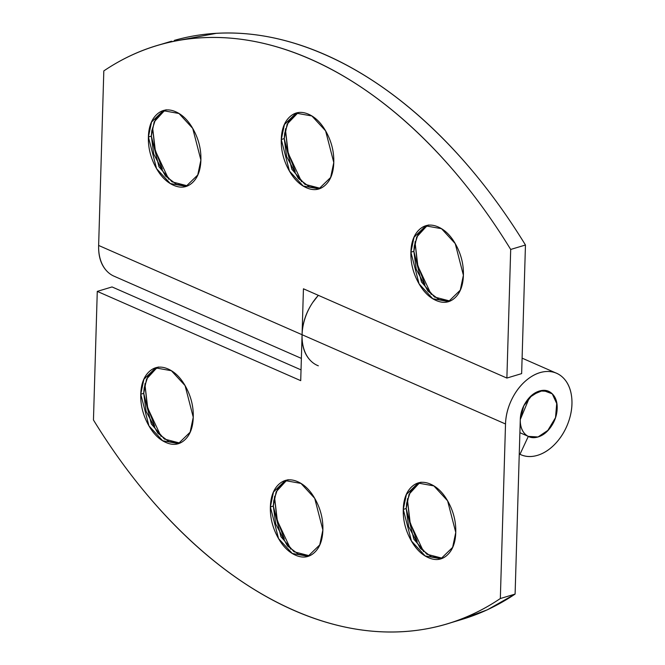 <?xml version="1.0" encoding="UTF-8"?>
<svg xmlns="http://www.w3.org/2000/svg" width="665" height="665" viewBox="0 0 665 665"><rect width="100%" height="100%" fill="white"/><g stroke="black" fill="none" stroke-linecap="round" stroke-linejoin="round"><path stroke-width="1" d="M415.234 241.37L413.846 251.304L414.303 245.934L418.177 233.989L427.836 225.269M427.254 225.493L416.689 237.039L413.846 251.304L410.895 252.193L414.029 237.255L425.758 225.867L441.502 228.685L455.226 243.598L463.397 275.227C463.696 265.077 461.394 255.294 456.481 245.867C451.568 236.449 445.483 230.148 438.235 226.965C430.987 223.781 424.694 224.654 419.357 229.583C414.021 234.504 411.194 242.043 410.895 252.193C410.596 262.334 412.899 272.118 417.811 281.544C422.724 290.971 428.809 297.272 436.057 300.455C443.306 303.631 449.598 302.758 454.935 297.837C460.28 292.908 463.098 285.376 463.397 275.227L460.263 290.164L448.534 301.553L432.799 298.735L419.066 283.814L410.895 252.193L413.846 251.304L421.477 281.977L434.478 297.014L449.989 301.029M162.335 169.051L154.87 148.869L152.651 127.954L151.346 136.117L151.803 130.747L155.677 118.802L165.336 110.082M164.754 110.307L154.189 121.853L151.346 136.117L148.395 137.007L151.529 122.069L163.258 110.681L178.993 113.499L192.725 128.411L200.897 160.041C201.196 149.899 198.893 140.107 193.981 130.689C189.06 121.263 182.983 114.962 175.735 111.778C168.486 108.594 162.194 109.467 156.857 114.397C151.512 119.326 148.694 126.857 148.395 137.007C148.096 147.148 150.398 156.94 155.311 166.358C160.223 175.784 166.308 182.085 173.557 185.269C180.805 188.453 187.098 187.58 192.434 182.651C197.771 177.721 200.589 170.19 200.897 160.041L197.763 174.978L186.034 186.366L170.29 183.548L156.558 168.636L148.395 137.007L151.346 136.117L158.977 166.79L171.977 181.828L187.488 185.851M285.618 128.661L284.229 138.594L284.695 133.224L288.56 121.279L298.219 112.56L287.189 124.056L284.229 138.594L281.278 139.484L284.412 124.546L296.141 113.158L311.885 115.976L325.617 130.889L333.78 162.518C334.079 152.368 331.777 142.584 326.864 133.158C321.951 123.74 315.867 117.439 308.618 114.255C301.37 111.072 295.077 111.944 289.74 116.874C284.404 121.795 281.578 129.334 281.278 139.484C280.979 149.625 283.282 159.409 288.194 168.835C293.107 178.262 299.192 184.562 306.44 187.746C313.689 190.922 319.981 190.049 325.318 185.128C330.663 180.198 333.481 172.667 333.78 162.518L330.646 177.455L318.917 188.843L303.182 186.025L289.45 171.105L281.278 139.484L284.229 138.594L291.86 169.267L304.869 184.305L320.372 188.32M318.327 365.808A44.455 30.607 -66.3 0 1 302.076 334.719L98.636 245.451A44.455 30.607 113.7 0 0 115.269 276.682M310.937 361.02C304.695 354.902 301.735 346.132 302.076 334.719L303.44 288.793L506.88 378.061L521.643 373.614L506.88 378.061L510.695 249.45L506.88 378.061L303.44 288.793L302.076 334.719L98.636 245.451L103.815 70.914C133.549 50.856 166.125 39.809 201.553 37.789C236.981 35.769 273.215 42.884 310.256 59.135C347.305 75.394 383.023 99.85 417.421 132.51C451.818 165.169 482.906 204.147 510.695 249.45L525.458 245.011L521.643 373.614L525.458 245.011C497.669 199.708 466.581 160.722 432.183 128.071C397.786 95.411 362.059 70.947 325.019 54.696C287.97 38.437 251.736 31.322 216.308 33.341L167.331 42.469M317.862 295.908L317.878 295.127L317.862 295.908M424.844 284.238L417.371 264.055L415.16 243.141L417.844 265.958L431.203 294.437M295.227 171.528L287.754 151.346L285.543 130.431L288.228 153.249L301.586 181.728M107.497 271.752C101.255 265.634 98.304 256.865 98.636 245.451L103.815 70.914A485.907 304.005 73.3 0 1 159.583 44.829A485.907 304.005 73.3 0 1 510.695 249.45L525.458 245.011A485.907 304.005 -106.7 0 0 174.338 40.382M320.754 188.245L309.425 186.873L298.294 178.428L286.615 156.574L284.229 138.594L285.543 130.431M187.871 185.768L176.541 184.396L165.41 175.951L153.723 154.097L151.346 136.117L152.651 127.954L155.336 150.772L168.702 179.251M450.371 300.954L439.041 299.582L427.911 291.137L416.224 269.283L413.846 251.304L415.16 243.141M157.115 367.521L146.549 379.067L143.715 393.331L140.756 394.212L143.889 379.274L155.618 367.895L171.362 370.713L185.094 385.625L193.257 417.254C192.958 427.395 190.14 434.935 184.804 439.864C179.459 444.785 173.166 445.658 165.918 442.483C158.669 439.299 152.593 432.998 147.68 423.572C142.767 414.145 140.456 404.362 140.756 394.212C141.063 384.071 143.881 376.531 149.218 371.61C154.554 366.681 160.855 365.808 168.104 368.992C175.352 372.167 181.429 378.476 186.341 387.894C191.254 397.321 193.565 407.105 193.257 417.254L190.124 432.192L178.403 443.58L162.659 440.762L148.927 425.841L140.756 394.212L143.715 393.331L144.172 387.953L148.046 376.016L157.696 367.296M145.095 383.397L143.715 393.331L145.02 385.168L147.231 406.082L154.704 426.265M419.623 482.707L409.058 494.253L406.215 508.509L403.264 509.398L406.398 494.461L418.127 483.073L433.863 485.899L447.595 500.812L455.766 532.441C455.459 542.582 452.641 550.121 447.304 555.042C441.967 559.972 435.675 560.844 428.418 557.661C421.169 554.485 415.093 548.184 410.18 538.758C405.268 529.332 402.965 519.548 403.264 509.398C403.564 499.257 406.382 491.718 411.718 486.788C417.063 481.867 423.356 480.995 430.604 484.178C437.853 487.354 443.929 493.654 448.842 503.081C453.754 512.507 456.065 522.291 455.766 532.441L452.632 547.378L440.903 558.758L425.159 555.94L411.427 541.027L403.264 509.398L406.215 508.509L406.672 503.139L410.546 491.202L420.205 482.482M407.595 498.575L406.215 508.509L407.52 500.354L409.74 521.269L417.204 541.451M286.731 480.23L276.166 491.776L273.323 506.04L270.372 506.921L273.506 491.984L285.235 480.604L300.979 483.422L314.711 498.334L322.874 529.963C322.575 540.105 319.757 547.644 314.412 552.573C309.075 557.494 302.783 558.367 295.534 555.192C288.286 552.008 282.201 545.707 277.288 536.281C272.376 526.855 270.073 517.071 270.372 506.921C270.68 496.78 273.498 489.24 278.834 484.32C284.171 479.39 290.464 478.517 297.712 481.701C304.961 484.876 311.045 491.186 315.958 500.604C320.871 510.03 323.173 519.814 322.874 529.963L319.74 544.901L308.011 556.289L292.276 553.463L278.544 538.55L270.372 506.921L273.323 506.04L273.789 500.662L277.654 488.725L287.313 480.005M274.712 496.107L273.323 506.04L274.637 497.877L276.848 518.791L284.321 538.974M505.516 423.987A44.455 30.607 -66.3 0 1 555.283 372.757A44.455 30.607 -66.3 0 1 570.678 414.204A44.455 30.607 -66.3 0 1 537.503 455.334A44.455 30.607 -66.3 0 1 520.878 454.71A44.455 30.607 -66.3 0 1 519.98 454.295L519.257 453.979L519.98 454.295L528.309 436.381L538.052 436.963L528.309 436.381L519.98 454.295C525.267 456.913 531.102 457.254 537.503 455.334C544.219 453.314 550.437 449.133 556.164 442.815C561.883 436.489 566.139 429.075 568.941 420.579C571.742 412.084 572.607 403.929 571.543 396.124C570.479 388.318 567.652 382.175 563.08 377.695C558.509 373.215 552.948 371.153 546.414 371.502C539.872 371.851 533.455 374.561 527.154 379.632C520.853 384.694 515.732 391.261 511.801 399.341C507.861 407.412 505.766 415.633 505.516 423.987L302.076 334.719L505.516 423.987L500.338 598.525L505.516 423.987M318.377 295.343A44.455 30.607 113.7 0 0 302.076 334.719L300.713 380.654L97.273 291.386L93.457 419.989C121.246 465.292 152.343 504.278 186.74 536.929C221.137 569.589 256.856 594.053 293.897 610.304C330.946 626.563 367.18 633.679 402.608 631.659C438.027 629.63 470.612 618.591 500.338 598.525A485.907 304.005 73.3 0 1 444.577 624.618A485.907 304.005 73.3 0 1 93.457 419.989L97.273 291.386L112.036 286.939L301.037 369.873L112.036 286.939L97.273 291.386L300.713 380.654L302.076 334.719C302.417 323.306 305.95 312.583 312.675 302.567L318.319 295.318M527.794 436.157L519.889 432.682L527.794 436.157M459.332 620.171A485.907 304.005 -106.7 0 0 515.101 594.086L520.279 419.549C520.471 413.206 522.432 407.254 526.165 401.685C529.897 396.116 534.319 392.566 539.415 391.028C544.502 389.499 548.791 390.43 552.258 393.83C555.724 397.229 557.37 402.101 557.179 408.443C556.996 414.785 555.026 420.737 551.293 426.307C547.561 431.876 543.139 435.425 538.052 436.963A24.696 16.999 -66.3 0 1 526.722 435.434A24.696 16.999 -66.3 0 1 521.535 411.677A24.696 16.999 -66.3 0 1 539.415 391.028A24.696 16.999 -66.3 0 1 550.736 392.558A24.696 16.999 -66.3 0 1 555.923 416.315A24.696 16.999 -66.3 0 1 538.052 436.963C532.956 438.493 528.667 437.562 525.2 434.162C521.734 430.762 520.088 425.891 520.279 419.549L529.456 397.537L539.664 390.954L548.65 391.377L552.258 393.83L556.763 402.89L555.516 417.653L547.519 430.945L538.052 436.963L548.417 430.006L555.516 417.653L556.962 404.071L552.258 393.83L542.997 390.388L532.299 394.902L523.771 405.85L520.279 419.549L515.101 594.086L487.354 609.813L458.035 620.586M515.101 594.086L500.338 598.525L515.101 594.086M274.637 497.877L277.322 520.695L290.68 549.165M309.848 555.691L298.519 554.319L287.396 545.874L275.709 524.02L273.323 506.04L280.954 536.713L293.963 551.75L309.466 555.765M407.52 500.354L410.205 523.172L423.572 551.642M442.74 558.168L431.41 556.788L420.28 548.351L408.593 526.497L406.215 508.509L413.846 539.19L426.847 554.228L442.358 558.243M145.02 385.168L147.705 407.986L161.063 436.456M180.24 442.981L168.91 441.61L157.78 433.164L146.092 411.311L143.715 393.331L151.337 424.004L164.346 439.041L179.849 443.056M425.758 225.867L428.709 224.978M163.258 110.681L166.208 109.792M298.011 112.593L296.141 113.158M113.989 276.166L301.378 358.393M160.88 44.414L171.57 41.197M320.464 188.378L318.917 188.843M186.034 186.366L187.572 185.901M448.534 301.553L450.08 301.087M155.618 367.895L158.569 367.005M418.127 483.073L421.078 482.192M285.235 480.604L288.186 479.714M556.597 373.281L522.1 358.144M520.678 454.627L519.257 454.004M451.585 622.531L462.108 619.364M308.011 556.289L309.558 555.824M440.903 558.758L442.441 558.301M178.403 443.58L179.941 443.114"/></g></svg>
